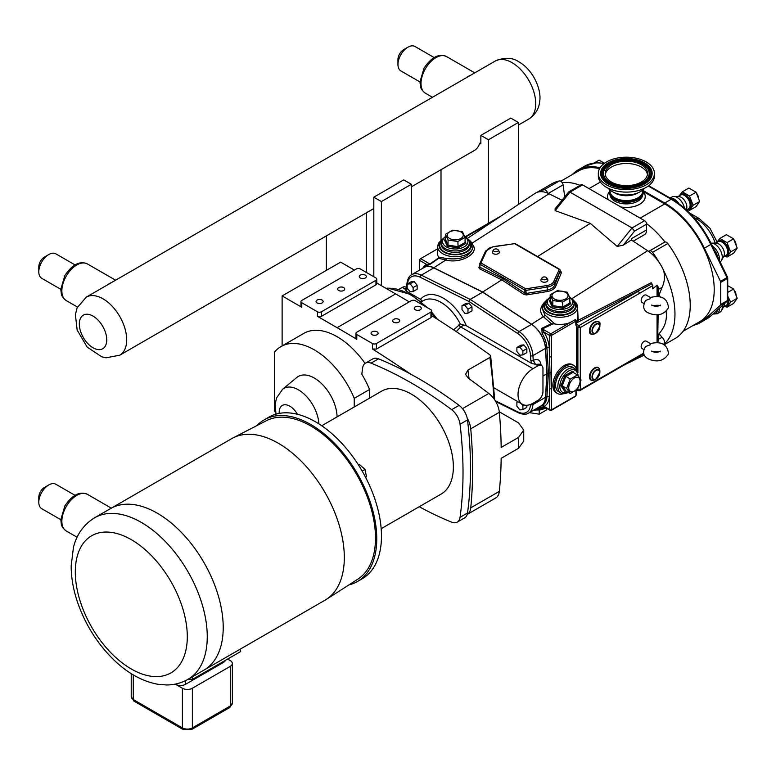 <?xml version="1.0" encoding="UTF-8"?>
<svg xmlns="http://www.w3.org/2000/svg" width="776" height="776" viewBox="0 0 776 776"><rect width="100%" height="100%" fill="white"/><g stroke="black" fill="none" stroke-linecap="round" stroke-linejoin="round"><path stroke-width="1.16" d="M643.76 349.51L642.024 348.502A4.229 2.444 -60 0 1 641.383 345.087A4.229 2.444 -60 0 1 644.177 341.362A4.229 2.444 -60 0 1 646.253 341.178L650.404 343.574C661.54 341.003 667.573 344.447 668.495 353.904C663.8 361.112 656.981 362.731 648.008 358.774C643.139 355.961 642.315 351.877 645.545 346.542L650.162 344.816L650.433 343.584M643.77 303.435L642.024 302.427A4.229 2.444 -60 0 1 641.383 299.022A4.229 2.444 -60 0 1 644.167 295.287A4.229 2.444 -60 0 1 646.253 295.093L650.395 297.489C661.462 294.851 667.496 298.285 668.495 307.781C663.819 315.037 656.991 316.686 648.008 312.738C643.323 310.516 642.499 306.433 645.525 300.487L650.152 298.75L650.424 297.499M644.4 188.316A19.836 11.456 180 0 1 626.659 194.989A19.836 11.456 180 0 1 608.588 188.607A19.836 11.456 180 0 1 608.345 188.316M654.42 173.397L654.42 175.909A28.052 16.189 180 0 1 632.75 191.682A28.052 16.189 180 0 1 601.225 183.088A28.052 16.189 180 0 1 598.325 175.909L598.325 173.397A28.052 16.189 180 0 1 619.985 157.625A28.052 16.189 180 0 1 651.52 166.219A28.052 16.189 180 0 1 654.42 173.397A28.052 16.189 180 0 1 632.75 189.169A28.052 16.189 180 0 1 601.225 180.575A28.052 16.189 180 0 1 598.325 173.397M642.897 189.868A16.878 9.739 180 0 1 643.246 191.827A16.878 9.739 180 0 1 630.209 201.314A16.878 9.739 180 0 1 611.245 196.144A16.878 9.739 180 0 1 609.5 191.827A16.878 9.739 180 0 1 609.839 189.868M607.395 178.81A21.165 12.222 180 0 1 605.212 173.397A21.165 12.222 180 0 1 621.557 161.495A21.165 12.222 180 0 1 645.341 167.985A21.165 12.222 180 0 1 647.533 173.397A21.165 12.222 180 0 1 631.189 185.299A21.165 12.222 180 0 1 607.395 178.81M605.299 174.551A21.165 12.222 180 0 1 622.536 163.688A21.165 12.222 180 0 1 645.341 170.284A21.165 12.222 180 0 1 647.436 174.551M643.236 192.196A16.878 9.739 180 0 1 643.246 192.564A16.878 9.739 180 0 1 630.209 202.051A16.878 9.739 180 0 1 611.245 196.881A16.878 9.739 180 0 1 609.5 192.564A16.878 9.739 180 0 1 609.509 192.196M348.919 584.9A93.314 53.874 -120 0 0 357.435 581.525A93.314 53.874 -120 0 0 376.758 538.806A93.314 53.874 -120 0 0 336.027 444.89A93.314 53.874 -120 0 0 264.121 419.894A93.314 53.874 -120 0 0 256.934 425.578M111.404 508.096L231.714 438.634A93.285 53.864 60 0 1 232.994 437.936L266.275 420.757A91.519 52.846 60 0 1 310.778 425.975A91.519 52.846 60 0 1 370.23 505.496A91.519 52.846 60 0 1 357.765 579.226L326.25 599.45A93.285 53.864 60 0 1 324.998 600.217L204.699 669.669M467.2 418.138A14.114 8.148 60 0 1 467.511 419.923A388.834 224.497 60 0 1 467.511 512.994L460.052 517.311A14.114 8.148 60 0 1 457.229 522.141L464.698 517.835A14.114 8.148 -120 0 0 467.2 514.43L495.728 497.959A17.78 10.263 -120 0 0 499.337 491.353L470.741 507.863A444.425 256.594 -120 0 0 470.741 428.788A17.78 10.263 -120 0 0 467.2 418.138A14.114 8.148 -120 0 0 459.101 405.363L451.642 409.67A388.834 224.497 -120 0 0 371.035 363.139L378.504 358.832A14.114 8.148 60 0 0 372.907 358.851L365.447 363.158A14.114 8.148 60 0 0 362.635 367.989A388.834 224.497 -120 0 0 361.829 374.245A66.707 38.509 60 0 1 369.56 389.484L354.234 398.33A66.707 38.509 -120 0 0 280.98 346.562L303.765 333.408A66.707 38.509 60 0 1 365.05 363.41M378.504 358.832A388.834 224.497 60 0 1 410.514 374.032A1110.922 641.393 -120 0 0 372.431 348.987L376.418 349.093L376.418 343.535A2.823 1.63 180 0 1 372.431 343.535L372.431 348.987M409.262 301.903A1110.922 641.393 -120 0 0 395.634 293.891L337.114 327.685A1110.922 641.393 -120 0 1 356.785 339.325L356.785 334.505L372.431 343.535M337.114 327.685L317.442 316.327A2.823 1.63 180 0 0 321.429 316.327L321.429 311.787A2.823 1.63 180 0 1 317.442 311.787L317.442 316.327M354.389 270.087L340.645 262.142L282.125 295.928L301.796 307.286L301.796 302.756L317.442 311.787M282.125 295.928L282.125 345.902M321.429 311.787L375.962 280.301A2.823 1.63 180 0 0 376.787 279.147A2.823 1.63 180 0 0 375.962 277.992L360.316 268.962A2.823 1.63 180 0 0 356.329 268.962L301.796 300.448A2.823 1.63 180 0 0 300.972 301.602L300.972 306.142A2.823 1.63 180 0 0 301.796 307.286M395.634 293.891L376.787 283.017M376.418 343.535L430.952 312.049A2.823 1.63 180 0 0 431.776 310.895A2.823 1.63 180 0 0 430.952 309.74L415.305 300.71A2.823 1.63 180 0 0 411.319 300.71L356.785 332.196A2.823 1.63 180 0 0 355.961 333.35L355.961 338.132L356.785 339.325M469.073 378.736A395.042 228.086 -120 0 0 467.928 370.113L489.879 357.445L490.675 356.048L489.801 354.797A1110.922 641.393 -120 0 0 431.776 315.725M499.288 411.794L518.533 422.901L523.732 430.088L518.533 437.421L501.17 447.442A444.425 256.594 -120 0 0 499.337 412.289A17.78 10.263 -120 0 0 488.812 393.451A1110.922 641.393 -120 0 0 468.161 378.067L465.551 374.284L467.928 370.113M301.796 302.756A2.823 1.63 180 0 1 300.972 301.602M322.089 302.95A3.531 2.037 180 0 1 318.247 303.387A3.531 2.037 180 0 1 316.065 301.505A3.531 2.037 180 0 1 319.596 299.468A3.531 2.037 180 0 1 323.126 301.505A3.531 2.037 180 0 1 322.089 302.95M343.69 290.476A3.531 2.037 180 0 1 339.849 290.922A3.531 2.037 180 0 1 337.667 289.041A3.531 2.037 180 0 1 341.197 287.004A3.531 2.037 180 0 1 344.719 289.041A3.531 2.037 180 0 1 343.69 290.476M365.292 278.012A3.531 2.037 180 0 1 361.441 278.448A3.531 2.037 180 0 1 359.269 276.566A3.531 2.037 180 0 1 362.79 274.529A3.531 2.037 180 0 1 366.32 276.566A3.531 2.037 180 0 1 365.292 278.012M376.787 279.147L376.787 283.686A2.823 1.63 180 0 1 375.962 284.84L321.429 316.327M356.785 334.505A2.823 1.63 180 0 1 355.961 333.35M377.078 334.699A3.531 2.037 180 0 1 373.237 335.135A3.531 2.037 180 0 1 371.064 333.253A3.531 2.037 180 0 1 374.585 331.216A3.531 2.037 180 0 1 378.116 333.253A3.531 2.037 180 0 1 377.078 334.699M398.68 322.224A3.531 2.037 180 0 1 394.839 322.67A3.531 2.037 180 0 1 392.656 320.789A3.531 2.037 180 0 1 396.187 318.752A3.531 2.037 180 0 1 399.708 320.789A3.531 2.037 180 0 1 398.68 322.224M420.282 309.76A3.531 2.037 180 0 1 416.431 310.196A3.531 2.037 180 0 1 414.258 308.315A3.531 2.037 180 0 1 417.789 306.277A3.531 2.037 180 0 1 421.31 308.315A3.531 2.037 180 0 1 420.282 309.76M431.776 310.895L431.776 316.424L430.952 317.607L376.418 349.093M499.337 491.353A444.425 256.594 -120 0 0 501.17 458.315L518.533 448.295L523.732 441.117L523.732 430.088M318.897 423.861A29.022 16.752 -120 0 0 304.706 394.606A29.022 16.752 -120 0 0 282.532 389.348L296.723 377.524A32.185 18.585 60 0 1 321.739 383.771A32.185 18.585 60 0 1 337.075 416.887M280.98 346.562A66.707 38.509 -120 0 0 274.423 352.255L274.423 410.329A66.707 38.509 -120 0 0 275.916 413.763M369.56 389.484L369.56 398.136M354.234 406.983L354.234 398.33M321.73 425.743L381.617 391.172A59.442 34.319 60 0 1 441.059 425.49A59.442 34.319 60 0 1 441.059 494.128L381.171 528.698M419.215 506.738A388.834 224.497 -120 0 0 451.642 522.161A14.114 8.148 60 0 0 457.229 522.141M460.052 517.311A388.834 224.497 -120 0 0 460.052 424.23L467.511 419.923M451.642 409.67A14.114 8.148 60 0 1 460.052 424.23M365.447 363.158A14.114 8.148 60 0 1 371.035 363.139M365.535 477.24L366.485 476.687L364.992 469.402L362.14 471.051M358.483 465.018L359.433 464.475L364.992 469.402M357.435 581.525L362.14 578.799A93.314 53.874 -120 0 0 381.472 536.08A93.314 53.874 -120 0 0 340.742 442.175A93.314 53.874 -120 0 0 268.826 417.178L264.121 419.894M459.101 405.363A388.834 224.497 -120 0 0 410.514 374.032M467.511 512.994A14.114 8.148 60 0 1 467.2 514.43A17.78 10.263 60 0 0 470.741 507.863M94.623 517.767L110.59 508.552A93.304 53.864 60 0 1 157.237 513.169A93.304 53.864 60 0 1 218.192 595.386A93.304 53.864 60 0 1 203.894 670.154L187.928 679.369A93.304 53.864 -120 0 0 207.25 636.659A93.304 53.864 -120 0 0 141.28 522.384A93.304 53.864 -120 0 0 94.623 517.767C80.685 526.38 75.495 538.981 73.468 547.293L71.169 565.879C71.179 577.936 73.429 590.42 77.91 603.33C85.796 625.417 97.883 644.381 114.188 660.231C127.982 673.442 142.561 681.464 157.945 684.277L166.559 684.965C174.27 684.946 181.39 683.074 187.928 679.369M227.62 659.057L230.278 660.599A7.052 4.074 180 0 1 232.344 663.48A7.052 4.074 180 0 1 230.278 666.361L192.37 688.244A7.052 4.074 180 0 1 182.399 688.244L175.58 684.306A7.052 4.074 180 0 0 185.551 684.306L185.551 680.639M188.044 679.301A98.93 57.114 -120 0 0 192.817 679.155L191.992 677.021M225.389 660.347A7.052 4.074 180 0 1 223.469 662.423L185.551 684.306M192.817 679.155L240.706 651.51L239.871 649.366M232.994 437.936A93.285 53.864 60 0 1 278.351 443.261A93.285 53.864 60 0 1 338.947 524.304A93.285 53.864 60 0 1 326.25 599.45M488.443 223.275L488.443 139.758L518.378 122.472L518.378 204.476M518.378 122.472L510.792 118.097L480.868 135.373L488.443 139.758M480.868 142.6L479.743 143.25L480.868 143.899L480.868 135.373M479.743 143.25A33.581 19.39 60 0 1 473.961 150.777A33.581 19.39 60 0 1 472.836 151.339M441.01 169.721L441.01 240.143M407.148 284.103L411.144 281.795L414.132 281.533L410.145 283.832L407.148 284.103L407.148 288.09L410.145 291.815L413.133 291.543L413.133 287.556L410.145 283.832M414.132 281.533L417.129 285.248L413.133 287.556M417.129 285.248L417.129 289.244L413.133 291.543M462.001 305.695L465.988 303.397L468.985 303.125L464.989 305.434L462.001 305.695L462.001 309.692L464.989 313.417L467.986 313.145L467.986 309.158L464.989 305.434M468.985 303.125L471.973 306.85L467.986 309.158M471.973 306.85L471.973 310.846L467.986 313.145M516.894 347.473L520.88 345.165L523.878 344.903L519.881 347.202L516.894 347.473L516.894 351.46L519.881 355.185L522.878 354.913L522.878 350.927L519.881 347.202M523.878 344.903L526.865 348.618L522.878 350.927M526.865 348.618L526.865 352.614L522.878 354.913M517.835 401.648L516.894 402.191L516.894 406.178L519.881 409.903L522.878 409.631L522.878 405.644L521.239 403.617M518.523 402.046L516.894 402.191M524.033 404.975L522.878 405.644M526.865 405.266L526.865 407.332L522.878 409.631M433.813 267.904L421.3 275.121A1.698 1.048 116.4 0 0 420.185 277.245L468.985 301.476L470.178 299.4L421.3 275.121A21.165 12.222 -120 0 0 411.765 274.636L424.268 267.419A21.165 12.222 60 0 1 433.813 267.904L482.691 292.174L531.57 324.349A21.165 12.222 60 0 1 545.46 348.395L546.934 373.741L545.46 397.37A21.165 12.222 60 0 1 541.105 405.867L528.601 413.094A21.165 12.222 -120 0 0 532.947 404.587A1.698 1.048 -176.4 0 1 530.551 404.5A19.468 11.242 60 0 1 517.776 411.872L495.214 400.668M546.934 373.741L542.967 376.03M537.981 365.797L532.996 368.678A21.165 12.222 120 0 0 519.163 387.331A21.165 12.222 120 0 0 522.413 404.286A21.165 12.222 120 0 0 532.996 403.239L537.981 400.358A7.052 4.074 120 0 0 542.967 391.715L542.967 368.678A7.052 4.074 120 0 0 541.502 365.447A7.052 4.074 120 0 0 537.981 365.797L535.576 364.322L531.744 363.507L466.298 325.726L460.294 324.019L453.63 329.849M407.148 284.394A1.698 1.048 3.6 0 1 406.915 283.822L406.43 288.982L404.82 288.827L406.226 291.048L407.187 288.139M406.226 291.048L420.543 299.313L421.814 300.613L420.64 301.292M404.82 288.827L402.259 287.44A7.052 4.074 -60 0 1 405.79 287.091L406.682 287.605M406.653 288.148L404.684 288.847M482.691 292.174L470.178 299.4L519.057 331.565A1.698 0.902 -56.7 0 0 517.776 333.593A19.468 11.242 60 0 1 530.551 355.718A1.698 0.902 -3.3 0 0 532.947 355.612A21.165 12.222 -120 0 0 519.057 331.565L531.57 324.349M398.893 289.39L402.259 287.44M535.556 364.4L539.233 364.138L541.502 365.447M540.911 365.108A3.385 1.814 176.7 0 1 541.066 365.011C540.319 359.948 537.7 358.415 533.228 360.413L532.947 355.612L545.46 348.395M421.766 301.767L421.814 300.613M456.278 331.604L460.692 326.938L464.048 324.998M582.553 184.872A2.823 1.63 -120 0 0 581.146 184.727L568.73 191.905L569.982 192.128L582.553 184.872L644.604 220.694L632.033 227.96L569.982 192.128L555.131 210.606L555.102 208.802L568.73 191.905M664.256 344.757L675.265 338.394A72.236 41.71 -120 0 0 667.787 243.528A3.385 1.959 -120 0 0 664.983 242.015A69.976 40.401 -120 0 0 646.553 223.614A2.823 1.63 -120 0 0 644.604 220.694M658.135 296.704L658.135 286.975L657.049 285.161L657.049 296.616M657.66 342.769L658.135 314.649M666.128 311.418C667.253 319.848 664.896 327.249 659.067 333.602L658.135 341.382M658.135 286.975L659.067 295.045L660.502 297.13M438.789 257.807L429.933 264.024A1.125 0.718 -125.3 0 0 430.389 264.102L438.653 258.321L438.585 257.089A17.635 10.185 180 0 1 437.606 253.752L437.606 246.564A17.635 10.185 0 0 0 442.776 253.762A17.635 10.185 0 0 0 461.992 255.973A17.635 10.185 0 0 0 472.885 246.564L472.885 247.854C469.81 256.643 460.983 260.183 446.384 258.476A1.125 0.514 -75.5 0 1 445.909 259.97C460.459 264.276 480.121 253.083 472.632 244.741M437.606 248.824L420.611 258.641L429.933 264.024L426.654 264.432A1.125 0.921 -114 0 1 426.422 265.867L430.389 264.102M438.653 258.321L445.909 259.97L433.803 267.749L482.691 292.028L501.791 279.845L502.547 278.487L480.237 267.4A1.125 0.698 -63.6 0 1 479.539 268.787L501.791 279.845L524.043 294.482A1.125 0.601 123.3 0 0 524.857 293.163L502.547 278.487M446.384 258.476L438.585 257.089M420.611 258.641A1.406 0.815 120 0 0 419.612 260.367L419.612 270.106M561.999 200.218L549.001 193.767A29.915 17.276 -120 0 0 547.701 193.166A29.915 17.276 -120 0 0 536.876 192.429A29.915 17.276 -120 0 0 534.974 193.418L467.472 238.387M524.043 294.482L526.497 294.938L526.215 293.444L524.857 293.163L524.857 290.137A1.406 0.815 0 0 0 526.215 290.35L547.148 287.11A10.719 6.189 0 0 0 554.724 282.736L560.33 270.649A1.406 0.815 0 0 0 560.379 270.436L554.724 285.131C553.54 287.663 551.018 289.293 547.148 290.02L526.215 293.444L525.653 288.759A1.125 0.65 120 0 0 524.857 290.137L480.237 264.383A1.125 0.65 -60 0 1 481.033 262.996L480.965 262.841A1.125 0.892 -155.1 0 0 479.869 263.597A1.406 0.815 0 0 0 479.82 263.801A1.406 0.815 0 0 0 480.237 264.383L479.869 266.692M561.407 272.657A1.125 0.834 22.5 0 1 560.33 271.629L560.33 270.649A1.125 0.892 24.9 0 0 559.244 269.563L553.637 281.649A1.125 0.892 24.9 0 1 554.724 282.736L554.724 285.131A1.125 0.834 22.5 0 0 555.8 286.169L561.407 272.657L560.757 271.066A1.125 0.601 -56.7 0 1 560.379 271.202M537.535 256.565L590.293 223.381L555.131 210.606M482.691 292.028L531.579 324.203A21.35 12.329 60 0 1 545.586 348.463L547.07 373.809L548.399 373.12L546.915 396.769A21.437 12.377 60 0 1 542.133 405.586L541.793 405.217M663.8 344.495A72.236 41.71 -120 0 0 663.625 270.523A29.915 17.276 -120 0 0 659.765 263.374A29.915 17.276 -120 0 0 648.93 251.608A29.915 17.276 -120 0 0 647.63 250.706L631.344 239.988L623.303 245.119L617.182 246.429L590.293 223.381M498.173 249.882L499.172 251.521A3.531 2.037 180 0 1 497.717 253.917A3.531 2.037 180 0 1 493.342 253.636A3.531 2.037 180 0 1 492.508 251.521L493.507 249.882A2.473 1.426 180 0 1 495.845 248.921A2.473 1.426 180 0 1 498.173 249.882A2.473 1.426 180 0 1 497.154 251.56A2.473 1.426 180 0 1 494.089 251.356A2.473 1.426 180 0 1 493.507 249.882M546.702 277.895L547.691 279.535A3.531 2.037 180 0 1 546.236 281.93A3.531 2.037 180 0 1 541.871 281.649A3.531 2.037 180 0 1 541.037 279.535L542.026 277.895A2.473 1.426 180 0 1 544.364 276.935A2.473 1.426 180 0 1 546.702 277.895A2.473 1.426 180 0 1 545.683 279.573A2.473 1.426 180 0 1 542.618 279.379A2.473 1.426 180 0 1 542.026 277.895M551.106 372.742L550 372.907L549.767 388.563A1.125 0.65 -0 0 0 551.358 388.563L551.358 335.513L575.705 321.225L575.899 324.795A2.541 1.465 120 0 0 576.801 326.075L576.898 324.446A1.406 0.815 -60 0 1 576.258 324.552M554.85 323.98L544.859 314.93A1.698 1.106 -42.3 0 1 543.384 316.724L551.338 323.738L554.85 323.98A17.635 10.185 180 0 0 570.205 322.554L574.415 320.119A17.635 10.185 180 0 0 574.812 319.79L574.9 319.838A1.125 0.65 60 0 1 575.705 321.225M570.205 322.554L550.756 333.777A1.406 0.815 120 0 0 549.767 335.513L549.767 356.64A1.125 0.65 0 0 0 551.358 356.64M549.243 347.696L550 372.907L548.399 373.12L546.915 347.764A1.698 0.902 -3.3 0 1 549.243 347.696A23.134 13.357 -120 0 0 544.083 332.225L542.346 328.917A1.698 0.873 64.8 0 1 541.793 328.335L542.133 333.418A21.437 12.377 60 0 1 546.915 347.764L545.586 348.463M542.492 405.974L541.658 405.79M542.346 405.411L544.083 406.411A1.698 1.377 63.4 0 0 542.133 405.586M580.293 378.727L580.293 327.559L578.896 325.6A1.406 0.815 120 0 0 577.897 327.326L580.293 327.559L639.366 293.454A1.698 0.98 -120 0 0 638.163 291.378L578.896 325.6L576.228 324.067M639.007 356.436A1.698 0.98 -120 0 0 639.017 356.436A1.698 0.98 -120 0 0 639.366 355.66L580.293 389.765L577.897 389.998A1.406 0.815 120 0 0 578.188 390.648L578.188 390.648A1.406 0.815 120 0 0 578.217 390.658L579.798 390.629L580.293 389.765L580.293 382.898M579.769 390.638L643.721 353.74M639.366 293.454L652.723 285.597L651.908 283.822L577.014 322.719A17.635 10.185 180 0 1 576.228 324.009M651.908 283.822L651.21 282.697L578.168 320.323L577.014 322.719M652.723 285.597L652.723 288.827L657.049 285.161M596.822 321.613A6.567 3.793 120 0 0 592.059 324.106A6.567 3.793 120 0 0 589.615 330.236M594.261 368.28A6.567 3.793 120 0 0 589.615 376.321M544.859 314.93L542.385 308.916M578.168 320.323L577.654 309.032M577.654 316.356L577.228 322.176M551.358 335.513A1.125 0.65 0 0 1 549.767 335.513L544.083 332.225L542.133 333.418M551.338 323.738L541.793 328.335M575.899 395.527L575.705 395.876A1.125 0.65 -120 0 1 575.472 396.39L576.228 395.062A1.125 0.65 180 0 1 575.899 395.527L575.899 390.92L577.286 390.124M623.303 245.119L634.564 231.102L632.033 227.96L617.182 246.429M646.553 223.614A2.823 1.63 60 0 1 646.602 224.157L646.602 229.909A10.437 6.024 60 0 1 644.439 234.691L633.177 241.2M578.188 390.648L576.995 389.95A1.406 0.815 -60 0 1 576.84 389.814M576.694 369.793L576.694 326.638A1.406 0.815 -60 0 1 576.801 326.075M557.449 393.471L556.217 392.763A16.228 9.37 -60 0 1 552.851 385.332A16.228 9.37 -60 0 1 559.942 369.007A16.228 9.37 -60 0 1 572.436 364.652L573.677 365.37A16.228 9.37 120 0 0 561.174 369.715A16.228 9.37 120 0 0 554.093 386.05A16.228 9.37 120 0 0 557.449 393.471A16.228 9.37 120 0 0 563.318 393.713M578.207 375.856L577.024 370.656L572.62 367.203A14.114 8.148 120 0 0 561.746 370.986A14.114 8.148 120 0 0 555.587 385.187A14.114 8.148 120 0 0 558.507 391.637L560.767 392.947C562.309 394.189 564.899 393.985 568.527 392.316M570.244 393.48L577.451 389.329L581.049 380.046L577.451 374.924L570.244 379.086L566.645 388.359L570.244 393.48L565.82 390.92L564.87 391.473L565.82 390.92L562.212 385.798L560.922 385.856L564.87 391.473M570.244 379.086L564.87 375.691L560.922 385.856M577.451 374.924L573.018 372.364L572.766 371.132L564.87 375.691M566.645 388.359L562.212 385.798L565.82 376.525L573.018 372.364M580.07 381.249A8.012 4.627 120 0 0 574.405 377.98A8.012 4.627 120 0 0 568.74 387.796A8.012 4.627 120 0 0 574.405 391.075A8.012 4.627 120 0 0 580.07 381.249M576.82 370.336A16.228 9.37 120 0 0 573.677 365.37M539.233 410.106L539.233 414.151L546.43 410L546.43 408.254M539.233 414.151L529.397 412.638M465.076 237.369L462.447 231.694L452.612 230.171L445.414 234.333L448.043 240.007L457.879 241.53L465.076 237.369L465.076 242.49L466.027 243.325L465.076 241.287M457.879 241.53L458.131 247.883L466.027 243.325M448.043 240.007L448.043 245.119L447.354 246.215L458.131 247.883M445.414 234.333L445.414 239.444L444.464 239.988L447.354 246.215M460.915 231.937A8.012 4.627 0 0 0 449.576 231.937A8.012 4.627 0 0 0 449.576 238.474A8.012 4.627 0 0 0 460.915 238.474A8.012 4.627 0 0 0 460.915 231.937M549.243 300.477L550.184 299.934L549.243 300.477L552.124 306.704L552.822 305.618L550.184 299.934L550.184 294.822L552.822 300.496L562.658 302.019L569.856 297.858L569.856 302.98L562.658 307.131L552.822 305.618L552.822 300.496M552.124 306.704L562.91 308.373L570.797 303.814L569.856 302.98M562.91 308.373L562.658 302.019M569.856 297.858L567.217 292.183L557.381 290.66L550.184 294.822M565.685 292.426A8.012 4.627 180 0 1 565.685 298.973A8.012 4.627 180 0 1 554.345 298.973A8.012 4.627 180 0 1 554.345 292.426A8.012 4.627 180 0 1 565.685 292.426M599.867 325.105L599.867 326.26A5.558 3.211 120 0 0 595.939 323.99A5.558 3.211 120 0 0 592.01 330.799A5.558 3.211 120 0 0 595.939 333.069L595.939 333.069A5.558 3.211 120 0 0 599.867 326.26L595.939 333.069L594.94 333.641C590.827 335.038 586.181 334.757 592.709 323.223C598.325 320.672 600.711 321.293 599.867 325.105A6.965 4.026 120 0 0 594.94 322.263A6.965 4.026 120 0 0 590.012 330.799A6.965 4.026 120 0 0 594.94 333.641L594.94 333.641M599.867 371.19L599.867 372.344A5.558 3.211 -60 0 1 595.939 379.144A5.558 3.211 -60 0 1 592.01 376.874A5.558 3.211 -60 0 1 595.939 370.074A5.558 3.211 -60 0 1 599.867 372.344L595.939 379.144L594.94 379.716A6.965 4.026 -60 0 1 590.012 376.874A6.965 4.026 -60 0 1 594.94 368.348A6.965 4.026 -60 0 1 599.867 371.19C599.392 367.329 597.568 366.282 594.377 368.018C586.918 374.391 590.061 379.968 590.264 379.319C590.817 380.55 592.379 380.686 594.94 379.716M658.514 339.19L662.064 337.356C664.576 339.81 665.09 342.245 663.625 344.651M547.07 373.809L545.586 397.457A21.35 12.329 60 0 1 540.794 406.246A21.35 12.329 60 0 1 539.708 406.682M631.344 239.988L631.344 238.727L646.602 229.909M663.625 270.523C665.09 276.411 664.576 282.047 662.064 287.421L659.067 295.045M422.871 268.224A21.35 12.329 60 0 1 423.793 267.497A21.35 12.329 60 0 1 433.803 267.749M662.064 337.356L659.067 333.602M580.089 185.338A69.976 40.401 -120 0 0 562.183 182.661A3.385 1.959 -120 0 0 559.38 180.934A72.236 41.71 -120 0 0 551.891 183.757L536.866 192.429M562.183 182.661A3.385 1.959 60 0 1 563.075 184.882L564.744 196.794M536.876 192.429A72.236 41.71 60 0 1 544.112 189.751A3.385 1.959 60 0 1 547.701 193.166M659.765 263.374A72.236 41.71 -120 0 0 652.519 252.345A3.385 1.959 -120 0 0 649.493 250.929A3.385 1.959 -120 0 0 648.93 251.608M649.493 250.929L664.751 242.112A3.385 1.959 60 0 1 664.983 242.015M643.236 191.517L664.731 203.933A69.976 40.401 60 0 1 710.447 265.596A69.976 40.401 60 0 1 699.719 321.671L683.103 331.265M560.738 181.254L578.605 170.943A69.976 40.401 60 0 1 599.557 168.654M719.837 238.474L726.404 234.682L733.601 238.843L737.2 248.116L730.633 251.909L727.034 242.636L719.837 238.474L716.791 242.442M733.601 238.843L727.034 242.636M737.2 248.116L733.601 253.238L727.034 257.031L730.633 251.909M724.706 256.177L727.034 257.031M682.308 191.856L688.865 188.064L696.072 192.225L699.671 201.498L693.104 205.291L689.505 196.008L682.308 191.856L679.262 195.814M696.072 192.225L689.505 196.008M699.671 201.498L696.072 206.62L689.505 210.412L693.104 205.291M687.177 209.559L689.505 210.412M727.723 285.626L733.601 289.021L737.2 298.304L730.633 302.087L727.723 296.122M733.601 289.021L727.723 292.416M737.2 298.304L733.601 303.426L727.034 307.209L730.633 302.087M724.706 306.365L727.034 307.209M710.971 243.131A10.583 6.111 60 0 1 711.514 243.101A10.583 6.111 60 0 1 722.252 257.079A10.583 6.111 60 0 1 721.505 260.406A10.583 6.111 60 0 1 720.109 261.9M711.514 243.101L716.355 243.198A7.925 4.578 60 0 1 724.396 253.674A7.925 4.578 60 0 1 723.843 256.167L721.505 260.406M670.095 198.045L671.948 196.978A10.583 6.111 60 0 1 673.985 196.483A10.583 6.111 60 0 1 684.481 208.152M673.985 196.483L678.825 196.58A7.925 4.578 60 0 1 686.867 207.056A7.925 4.578 60 0 1 686.314 209.549L686.217 209.714M722.146 305.783A10.583 6.111 60 0 1 722.252 307.267A10.583 6.111 60 0 1 721.505 310.584A10.583 6.111 60 0 1 720.06 312.107L717.169 313.776A10.583 6.111 60 0 0 719.362 308.935A10.583 6.111 60 0 0 719.342 308.315M724.396 303.765A7.925 4.578 60 0 1 724.396 303.862A7.925 4.578 60 0 1 723.843 306.345L721.505 310.584M604.485 163.27L599.072 160.147L594.115 163.008M643.091 190.518L664.722 203.002A71.111 41.05 60 0 1 704.346 248.184L720.487 281.368A1.698 0.98 60 0 1 720.739 282.367L720.739 304.454A1.698 0.98 60 0 1 720.487 305.152L726.976 301.408L710.826 315.948A1.698 1.368 48 0 0 711.02 315.813L727.16 301.272A1.698 1.698 0 0 0 727.723 300.021A1.698 0.98 180 0 1 727.228 300.71A1.698 0.98 60 0 1 726.976 301.408A1.698 1.368 48 0 0 727.548 300.448M727.548 277.187L726.976 277.624A1.698 0.98 60 0 1 727.228 278.623A1.698 0.98 0 0 0 727.723 277.924A1.698 1.698 0 0 0 727.548 277.187L711.408 244.013C701.281 223.837 688.167 208.899 672.055 199.18A1.698 0.98 -60 0 0 671.211 199.267A71.111 41.05 60 0 1 710.826 244.44L711.408 244.013M571.825 174.852L574.027 172.883A71.111 41.05 60 0 1 578.042 169.963A71.111 41.05 60 0 1 600.042 167.81M720.487 305.152L704.346 319.693A71.111 41.05 60 0 1 700.282 322.651A71.111 41.05 60 0 1 693.424 325.309M411.329 274.908L411.329 184.281L403.743 179.896L373.819 197.182L373.819 276.76M411.329 184.281L381.404 201.556L381.404 285.675M373.819 197.182L381.404 201.556M419.962 81.946L400.872 70.926A14.114 8.148 -60 0 1 397.952 64.466A14.114 8.148 -60 0 1 407.924 47.191A14.114 8.148 -60 0 1 414.985 46.492L434.075 57.511M407.924 47.191L403.636 49.664A8.041 4.646 -60 0 0 397.952 59.51L397.952 64.466M470.644 75.224A21.165 12.222 120 0 0 466.124 77.833M60.809 289.303L41.72 278.283A14.114 8.148 -60 0 1 38.8 271.823A14.114 8.148 -60 0 1 48.772 254.538A14.114 8.148 -60 0 1 55.833 253.839L74.923 264.868M48.772 254.538L44.484 257.021A8.041 4.646 -60 0 0 38.8 266.866L38.8 271.823M111.492 282.58A21.165 12.222 120 0 0 106.972 285.19M60.809 519.697L41.72 508.678A14.114 8.148 -60 0 1 38.8 502.217L38.8 497.261A8.041 4.646 -60 0 1 44.484 487.415L48.772 484.942A14.114 8.148 -60 0 1 55.833 484.243L74.923 495.263M38.8 502.217A14.114 8.148 -60 0 1 48.772 484.942M373.372 208.773A33.581 19.39 -120 0 0 373.819 208.56L366.282 212.915A33.581 19.39 60 0 1 365.787 213.148M366.282 272.405L366.282 212.915M326.376 235.904L326.376 270.378M614.252 192.603A16.306 9.419 0 0 0 638.483 192.603M642.683 190.052L642.683 191.158A16.306 9.419 180 0 1 626.368 200.577A16.306 9.419 180 0 1 610.062 191.158L610.062 190.052M615.911 161.612A23.61 13.638 0 0 0 603.844 169.74A23.61 13.638 0 0 0 605.202 179.877A23.61 13.638 0 0 0 635.175 186.482A23.61 13.638 0 0 0 648.901 169.74A23.61 13.638 0 0 0 647.543 167.791M616.26 161.592A22.805 13.173 180 0 1 646.815 167.558A22.805 13.173 180 0 1 636.475 185.202A22.805 13.173 180 0 1 605.92 179.237A22.805 13.173 180 0 1 616.26 161.592M648.93 169.799A23.687 13.677 180 0 1 648.969 169.866A23.687 13.677 180 0 1 635.205 186.657A23.687 13.677 180 0 1 605.135 180.032A23.687 13.677 180 0 1 603.777 169.866A23.687 13.677 180 0 1 603.815 169.799M603.262 179.993A25.783 14.889 0 0 0 637.794 186.744A25.783 14.889 0 0 0 649.483 166.801A25.783 14.889 0 0 0 614.951 160.05A25.783 14.889 0 0 0 603.262 179.993M615.3 160.904A24.977 14.424 180 0 1 648.765 167.441A24.977 14.424 180 0 1 650.201 178.16C644.778 191.129 607.967 191.129 602.545 178.16A24.977 14.424 180 0 1 615.3 160.904M603.98 180.226A24.977 14.424 180 0 1 602.545 178.16M602.583 178.218A24.91 14.375 180 0 1 615.339 161.078A24.91 14.375 180 0 1 648.697 167.597A24.91 14.375 180 0 1 650.162 178.218M375.962 280.301L375.962 284.84M430.952 312.049L430.952 317.607M489.879 357.445A395.042 228.086 60 0 1 493.798 398.583M488.812 393.451L462.496 408.651M279.224 413.395A15.045 8.691 60 0 1 285.393 404.752A15.045 8.691 60 0 1 297.431 414.277M518.533 437.421A444.425 256.594 60 0 1 518.533 448.295M470.741 428.788L499.337 412.289M187.297 636.659A79.191 45.726 60 0 1 131.299 668.99A79.191 45.726 60 0 1 75.301 571.999A79.191 45.726 60 0 1 131.299 539.669A79.191 45.726 60 0 1 187.297 636.659M134.015 701.155L183.126 729.508A3.531 2.037 -60 0 1 182.399 727.898L133.278 699.545A3.531 2.037 120 0 0 134.015 701.155L131.212 696.664A7.052 4.074 180 0 0 133.278 699.545L133.278 674.897M232.344 663.48L232.344 703.134L229.55 707.625A3.531 2.037 -120 0 0 230.278 706.005L192.37 727.898A7.052 4.074 180 0 1 182.399 727.898L182.399 688.244M192.37 688.244L192.37 727.898A3.531 2.037 60 0 1 191.643 729.508L183.126 729.508M232.344 703.134A7.052 4.074 180 0 1 230.278 706.005L230.278 666.361M223.469 661.462L223.469 662.423M495.738 401.531L518.222 412.696A1.698 1.048 -63.6 0 1 517.776 411.872M545.46 397.37L532.947 404.587L533.034 403.219M468.985 301.476L517.776 333.593M530.551 355.718L530.832 360.51A1.698 0.902 -3.3 0 0 533.228 360.413L535.576 364.322M407.468 283.909A19.468 11.242 60 0 1 420.185 277.245M406.643 288.294A1.698 1.048 3.6 0 0 407.128 289.089M530.832 360.51L531.744 363.507M466.298 325.726A38.654 22.32 -120 0 0 420.543 299.313M386.089 288.381A66.591 38.451 60 0 1 410.145 294.647A66.591 38.451 60 0 1 425.781 306.762M431.776 313.213A66.591 38.451 60 0 1 435.85 318.296M532.996 368.678L460.692 326.938A3.385 1.959 -120 0 1 458.839 324.863M421.31 301.845L423.395 300.642A35.269 20.36 60 0 1 460.294 324.019M657.049 305.104L657.049 306.248M657.049 314.736L657.049 342.73M658.135 306.103L658.135 305.269M419.612 260.367L426.654 264.432A22.601 13.046 -120 0 0 422.707 268.321M423.793 267.497L425.364 266.449A21.466 12.397 60 0 1 426.422 265.867M465.775 236.942L494.845 220.151M472.031 243.198L549.001 193.767M526.497 294.938L547.419 291.514L547.148 287.11L546.857 285.558L525.924 288.798M547.419 291.514C551.697 290.709 554.491 288.924 555.8 286.169M546.275 261.58L530.668 252.559M479.82 266.944A1.125 0.883 24.6 0 1 478.879 267.448L479.539 268.787M479.82 265.382L478.879 267.448M480.965 262.841L486.571 250.755A9.593 5.539 180 0 1 493.352 246.836L514.556 243.645A1.125 0.65 -60 0 1 515.118 243.586L559.738 269.35L560.379 270.436M514.556 243.645L559.176 269.408A1.125 0.65 -60 0 1 559.738 269.35M531.579 324.203L543.384 316.724C539.97 312.689 539.795 308.625 542.861 304.531M571.99 298.615L647.63 250.706M486.571 250.755A1.125 0.892 -155.1 0 0 485.475 251.511M553.637 281.649A9.593 5.539 180 0 1 546.857 285.558M525.653 288.759L481.033 262.996M574.415 320.119L574.9 319.838A1.406 0.815 120 0 1 575.608 319.77A1.406 0.815 120 0 1 575.899 320.42A1.125 0.65 180 0 1 575.899 321.342M553.075 323.834L542.346 328.917L550.756 333.777A1.125 0.65 60 0 1 551.561 335.164M550.756 410.271A1.125 0.65 -120 0 0 551.329 410.329L550.058 410.339A1.406 0.815 120 0 1 549.767 409.699L544.083 406.411A23.134 13.357 -120 0 0 549.243 396.905L549.767 388.563L549.767 409.699A1.125 0.65 0 0 0 551.358 409.699L551.358 388.563M575.472 396.39L551.329 410.329A1.125 0.65 -120 0 0 551.561 409.815L551.358 409.699M575.705 395.876L551.561 409.815M549.243 396.905A1.698 1.048 3.6 0 0 546.915 396.769L545.586 397.457M643.585 353.235L639.366 355.66M576.694 326.638L577.897 327.326L577.897 372.829M577.897 388.524L577.897 389.998L577.15 389.571M544.422 407.09A19.468 11.242 180 0 1 537.38 408.03M542.385 309.003L542.385 307.053A17.635 10.185 0 0 0 547.546 314.251A17.635 10.185 0 0 0 566.771 316.462A17.635 10.185 0 0 0 577.654 307.053L577.654 316.239M634.564 231.102L646.602 224.157M574.87 368.503A14.114 8.148 120 0 0 564.007 372.286A14.114 8.148 120 0 0 557.847 386.487A14.114 8.148 120 0 0 560.767 392.947M567.916 392.132A12.697 7.333 -60 0 1 559.845 386.06A12.697 7.333 -60 0 1 568.643 371.035A12.697 7.333 -60 0 1 577.771 375.312M574.056 372.965L572.766 371.132M539.592 408.254A17.635 10.185 180 0 1 536.72 408.409M545.615 407.778A14.114 8.148 180 0 1 534.674 409.592M468.743 240.211A16.228 9.37 180 0 1 465.94 252.452A16.228 9.37 180 0 1 444.551 252.452A16.228 9.37 180 0 1 441.748 240.211M441.292 241.491A15.52 8.963 0 0 0 455.25 254.373A15.52 8.963 0 0 0 469.199 241.491M469.354 242.81L469.354 244.265A14.114 8.148 180 0 1 460.643 251.783A14.114 8.148 180 0 1 445.269 250.017A14.114 8.148 180 0 1 441.137 244.265L441.137 242.81A14.114 8.148 0 0 0 445.269 248.572A14.114 8.148 0 0 0 460.643 250.338A14.114 8.148 0 0 0 469.354 242.81C469.664 240.841 468.19 238.707 464.931 236.408L464.659 236.253M464.902 236.903A12.697 7.333 180 0 1 464.048 246.943A12.697 7.333 180 0 1 446.636 247.049A12.697 7.333 180 0 1 445.414 237.019M465.076 242.49L457.879 246.642L448.043 245.119L445.414 239.444L444.464 239.988M573.512 300.7A16.228 9.37 180 0 1 570.312 313.145A16.228 9.37 180 0 1 548.545 312.524A16.228 9.37 180 0 1 546.527 300.7M546.062 301.98A15.52 8.963 0 0 0 549.039 312.243A15.52 8.963 0 0 0 569.021 313.203A15.52 8.963 0 0 0 573.968 301.98M550.038 310.507A14.114 8.148 180 0 1 545.906 304.755L545.906 303.3A14.114 8.148 0 0 0 550.038 309.061A14.114 8.148 0 0 0 565.413 310.827A14.114 8.148 0 0 0 574.124 303.3L574.124 304.755A14.114 8.148 180 0 1 565.413 312.272A14.114 8.148 180 0 1 550.038 310.507M569.681 297.392A12.697 7.333 180 0 1 568.633 307.529A12.697 7.333 180 0 1 551.038 307.335A12.697 7.333 180 0 1 550.184 297.509M570.797 303.814L569.856 301.777M592.408 330.702A5.16 2.978 120 0 0 596.055 332.807A5.16 2.978 120 0 0 599.702 326.492A5.16 2.978 120 0 0 596.055 324.387A5.16 2.978 120 0 0 592.408 330.702M592.408 376.777A5.16 2.978 -60 0 1 596.055 370.462A5.16 2.978 -60 0 1 599.702 372.567A5.16 2.978 -60 0 1 596.055 378.882A5.16 2.978 -60 0 1 592.408 376.777M658.514 289.283L662.064 287.421M548.283 193.428L563.075 184.882M544.112 189.751L559.38 180.934M652.519 252.345L667.787 243.528M609.5 191.701A18.847 10.883 0 0 0 608.365 199.771M620.79 206.95A18.847 10.883 0 0 0 640.733 203.603A18.847 10.883 0 0 0 643.246 191.701M642.644 195.145A16.306 9.419 180 0 1 632.071 203.302A16.306 9.419 180 0 1 614.835 201.139A16.306 9.419 180 0 1 610.101 195.145M600.401 182.02L589.013 188.597M664.731 203.933L640.152 218.124M714.347 250.047A9.457 5.461 60 0 1 717.528 256.584M712.446 246.147A10.583 6.111 60 0 1 719.362 258.757A10.583 6.111 60 0 1 719.255 260.135M715.501 243.189L718.101 241.685A7.925 4.578 60 0 1 722.058 242.083A7.925 4.578 60 0 1 727.665 251.793A7.925 4.578 60 0 1 726.026 255.42L723.426 256.924M717.267 242.17A8.497 4.908 60 0 1 722.757 241.22A8.497 4.908 60 0 1 728.761 251.618A8.497 4.908 60 0 1 725.191 255.896M670.357 198.2A10.583 6.111 60 0 1 674.344 199.17A10.583 6.111 60 0 1 679.01 203.749M677.972 196.561L680.562 195.067A7.925 4.578 60 0 1 684.529 195.455A7.925 4.578 60 0 1 690.136 205.165A7.925 4.578 60 0 1 688.496 208.802L686.488 209.956M679.737 195.542A8.497 4.908 60 0 1 685.218 194.601A8.497 4.908 60 0 1 691.232 205A8.497 4.908 60 0 1 687.662 209.278M717.722 309.779A9.457 5.461 60 0 1 713.416 313.659M727.568 300.719A7.925 4.578 60 0 1 727.665 301.971A7.925 4.578 60 0 1 726.026 305.599L723.426 307.102M727.723 297.315A8.497 4.908 60 0 1 728.761 301.806A8.497 4.908 60 0 1 725.191 306.084M695.577 219.521L696.654 218.9A29.061 16.781 60 0 1 715.22 243.179M693.434 217.047L696.654 218.9A5.364 3.094 -60 0 1 699.331 218.638L710.001 228.367L717.072 241.976M720.739 282.367L727.228 278.623L727.228 300.71L720.739 304.454M704.346 248.184L710.826 244.44L726.976 277.624L720.487 281.368M604.407 163.319L596.366 162.795L584.532 166.219A71.111 41.05 60 0 1 604.126 163.532M648.28 186.027L671.211 199.267L664.722 203.002M704.346 319.693L710.826 315.948A71.111 41.05 60 0 1 706.761 318.907L711.02 315.813A1.698 1.368 48 0 0 711.175 315.638M86.252 297.15L77.115 307.839L75.388 314.649L77.144 330.023L87.203 347.144L101.831 356.834L106.147 357.794L119.766 355.195A33.504 19.342 -120 0 0 126.701 339.849A33.504 19.342 -120 0 0 103.004 298.808A33.504 19.342 -120 0 0 86.252 297.15L495.292 61.003A33.504 19.342 60 0 1 512.044 62.662A33.504 19.342 60 0 1 535.731 103.693A33.504 19.342 60 0 1 528.795 119.038L518.378 125.052M446.54 56.561C438.983 53.272 431.475 57.123 424.035 68.133L419.962 81.897L420.446 86.252C420.66 88.513 422.299 90.831 425.384 93.217A21.165 12.222 -60 0 1 425.384 68.783A21.165 12.222 -60 0 1 446.54 56.561L474.757 72.857M87.387 263.918C79.831 260.62 72.323 264.48 64.883 275.49L60.809 289.254L61.294 293.609C61.508 295.86 63.147 298.188 66.232 300.574A21.165 12.222 -60 0 1 66.232 276.14A21.165 12.222 -60 0 1 87.387 263.918L115.605 280.204M93.033 316.094A19.4 11.204 60 0 1 104.915 346.707A19.4 11.204 60 0 1 81.15 332.991A19.4 11.204 60 0 1 93.033 316.094M77.105 537.244L66.232 530.968A21.165 12.222 -60 0 1 66.232 506.534A21.165 12.222 -60 0 1 87.387 494.312L111.327 508.135M651.879 351.703L651.724 351.053L652.238 351.45C655.128 352.614 657.883 352.517 660.522 351.159L660.347 351.8M652.781 351.712L659.435 351.79M651.879 305.647L651.724 305.017L652.238 305.405C655.119 306.569 657.873 306.452 660.512 305.075L660.347 305.705M652.723 305.647L659.493 305.695M648.969 169.866L648.901 169.74C642.082 161.107 631.121 158.352 616.028 161.466C610.101 163.202 606.046 165.957 603.844 169.74L603.777 169.866M609.5 191.827L609.5 192.564M643.246 191.827L643.246 192.564M490.675 356.048L494.729 399.912M282.532 389.348L276.479 398.107L275.131 404.471L276.004 414.141M229.55 707.625L191.643 729.508M131.212 673.626L131.212 696.664M518.222 412.696C522.859 414.607 526.312 414.743 528.601 413.094M406.915 283.822C407.575 278.856 409.195 275.79 411.765 274.636M437.509 319.353L431.776 312.165M427.954 308.014L410.989 294.56L387.971 288.119L385.963 288.313M522.413 404.286L494.07 387.922M479.81 266.983L479.937 263.287L485.543 251.201L493.177 246.642L515.118 243.586M575.346 319.615L576.228 320.876L576.228 324.339M576.228 390.726L576.228 395.062M550.058 410.339L542.521 405.993M501.286 215.864L465.309 236.631M544.82 407.322L536.74 408.389M545.091 407.478L536.109 408.758M546.071 408.04L540.853 409.864L533.801 410.087M442.417 239.115L438.527 243.082L437.606 246.564M472.885 246.564C473.331 244.275 471.507 241.666 467.424 238.717M445.414 236.496L441.932 239.871L441.137 242.81M542.385 307.053L543.297 303.581L547.187 299.604M572.853 299.604L576.733 303.571L577.654 307.053M545.906 303.3L546.692 300.37L550.184 296.985M569.429 296.742L573.338 300.37L574.124 303.3M540.794 406.246L542.104 405.605M624.263 364.953L644.264 355.059M736.104 245.284A8.808 8.808 0 0 0 733.96 239.774M698.565 198.666A8.808 8.808 0 0 0 696.431 193.146M712.969 314.057L717.169 313.776M736.104 295.472A8.808 8.808 0 0 0 733.96 289.952M689.728 213.099L699.331 218.638M727.723 277.924L727.723 300.021M648.707 185.697L672.055 199.18M578.042 169.963L584.532 166.219M700.282 322.651L706.761 318.907M425.384 93.217L432.426 97.291M66.232 300.574L77.445 307.053M475.009 150.088L411.329 186.851M373.819 208.511L119.766 355.195M528.795 119.038C538.127 112.879 539.388 104.605 539.659 101.549C541.823 90.288 533.539 70.16 519.096 61.964C512.626 57.434 504.681 57.114 495.292 61.003M66.232 530.968C63.147 528.582 61.508 526.254 61.294 524.004L60.809 519.648L64.883 505.884C72.323 494.875 79.831 491.024 87.387 494.312"/></g></svg>
